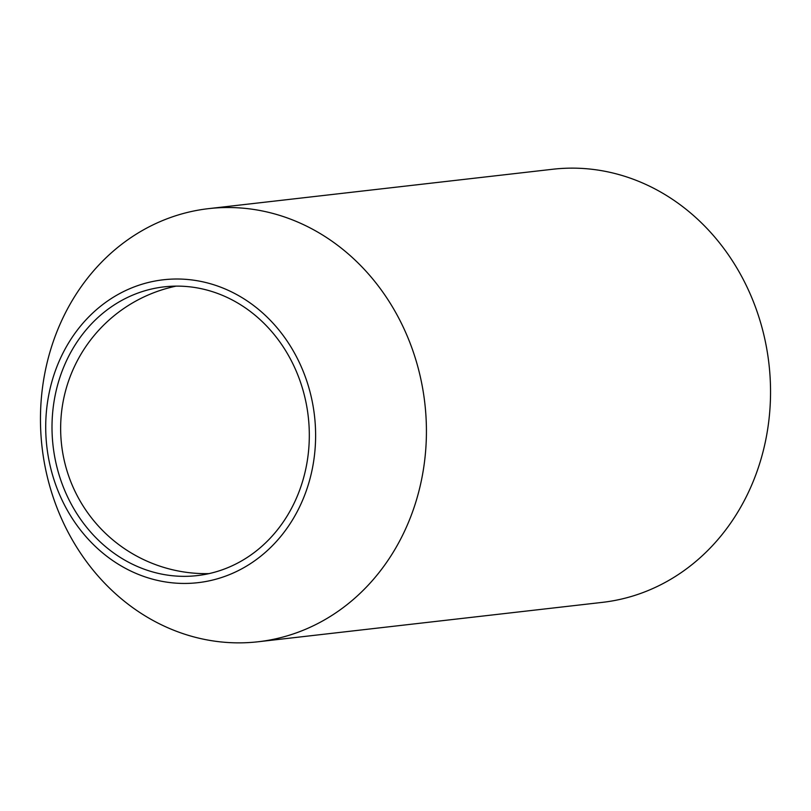 <?xml version="1.0" encoding="UTF-8"?>
<svg xmlns="http://www.w3.org/2000/svg" width="811" height="811" viewBox="0 0 811 811"><rect width="100%" height="100%" fill="white"/><g stroke="black" fill="none" stroke-linecap="round" stroke-linejoin="round"><path stroke-width="1.22" d="M196.353 210.495A217.977 192.633 -96.5 0 0 42.953 454.079A217.977 192.633 -96.5 0 0 258.222 641.754A217.977 192.633 -96.5 0 0 270.529 639.889A217.977 192.633 -96.5 0 0 423.93 396.305A217.977 192.633 -96.5 0 0 208.66 208.63A217.977 192.633 -96.5 0 0 196.353 210.495M154.729 281.093A152.427 134.707 -96.5 0 0 48.224 456.289A152.427 134.707 -96.5 0 0 206.592 581.365A152.427 134.707 -96.5 0 0 313.107 406.169A152.427 134.707 -96.5 0 0 154.729 281.093M258.222 641.754L602.34 602.37A217.977 192.633 -96.5 0 0 614.647 600.505A217.977 192.633 -96.5 0 0 768.047 356.921A217.977 192.633 -96.5 0 0 552.778 169.246L208.66 208.63M205.386 574.36A145.311 128.422 83.5 0 1 197.185 575.607A145.311 128.422 83.5 0 1 53.668 450.49A145.311 128.422 83.5 0 1 155.945 288.098A145.311 128.422 83.5 0 1 164.136 286.861A145.311 128.422 83.5 0 1 307.653 411.978A145.311 128.422 83.5 0 1 205.386 574.36M176.099 286.131A145.311 145.311 0 0 0 209.005 573.62"/></g></svg>

